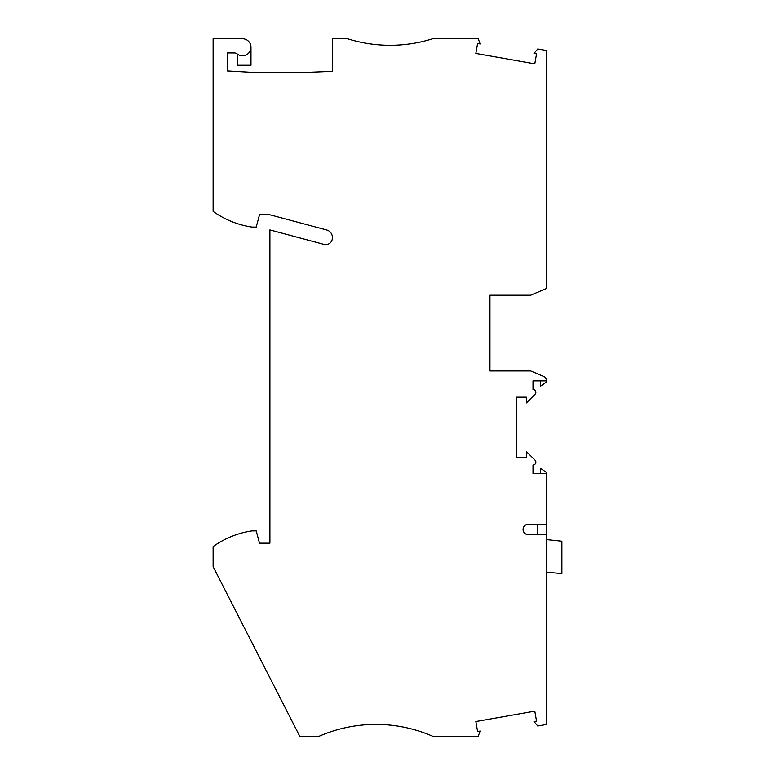 <?xml version="1.0" encoding="UTF-8"?>
<svg xmlns="http://www.w3.org/2000/svg" width="775" height="775" viewBox="0 0 775 775"><rect width="100%" height="100%" fill="white"/><g stroke="black" fill="none" stroke-linecap="round" stroke-linejoin="round"><path stroke-width="1.16" d="M546.733 534.663L528.279 534.663A5.202 5.202 -179.5 0 1 523.077 529.461A5.202 5.202 -179.5 0 1 528.279 524.258L546.733 524.258L546.733 724.422L537.734 726.001L534.004 721.564L536.542 721.118L534.789 711.15L475.84 721.544L477.594 731.513L480.132 731.067L478.243 736.25L432.692 736.25A141.961 141.961 0 0 0 319.126 736.25L299.751 736.25L213.125 566.67L213.125 546.578A89.91 89.91 180 0 1 251.923 530.885L256.205 530.885L259.499 543.188L269.913 543.188L269.913 229.923L324.037 244.425A6.626 6.626 -10 0 0 332.368 238.032L332.368 237.324A7.576 7.576 170 0 0 326.759 230.01L269.913 214.782L259.499 214.782L256.205 227.085L251.923 227.085A89.91 89.91 0 0 1 213.125 211.381L213.125 38.75L242.459 38.75A8.515 8.515 0 0 1 250.509 50.055A8.515 8.515 0 0 1 237.198 53.959L237.198 65.245L250.984 65.245L250.984 47.265M537.269 524.258L537.269 534.663L528.279 534.663A5.202 5.202 0 0 1 523.077 529.461A5.202 5.202 0 0 1 528.279 524.258M540.582 473.622L540.582 468.352L546.733 472.663L546.733 524.258M546.733 473.622L533.006 473.622L533.006 465.01A2.838 2.838 180 0 0 535.021 460.166L526.38 451.534L526.38 457.298L516.45 457.298L516.45 397.197L526.38 397.197L526.38 402.961L535.021 394.33A2.838 2.838 0 0 0 533.006 389.486L533.006 380.874L546.733 380.874A4.728 4.728 0 0 0 543.847 376.514L530.643 370.934L489.945 370.934L489.945 295.227L530.643 295.227L546.733 288.426L546.733 50.578L537.734 48.999L534.004 53.436L536.542 53.882L534.789 63.841L475.84 53.446L477.594 43.487L480.132 43.933L478.243 38.75L432.692 38.75A141.961 141.961 180 0 1 347.51 38.75L332.368 38.75L332.368 71.358L295.236 72.821L260.448 72.821L227.317 70.932L227.317 52.942L234.263 52.942A4.728 4.728 0 0 1 237.198 53.959M561.875 573.587L546.733 572.26L546.733 539.613L561.875 541.212L561.875 573.587M546.733 608.956L546.733 589.087L546.733 608.956M546.733 699.341L546.733 665.27M540.582 380.874L540.582 386.144L546.733 381.833L546.733 380.874M489.945 370.934L489.945 341.126M489.945 325.035L489.945 295.227"/></g></svg>
